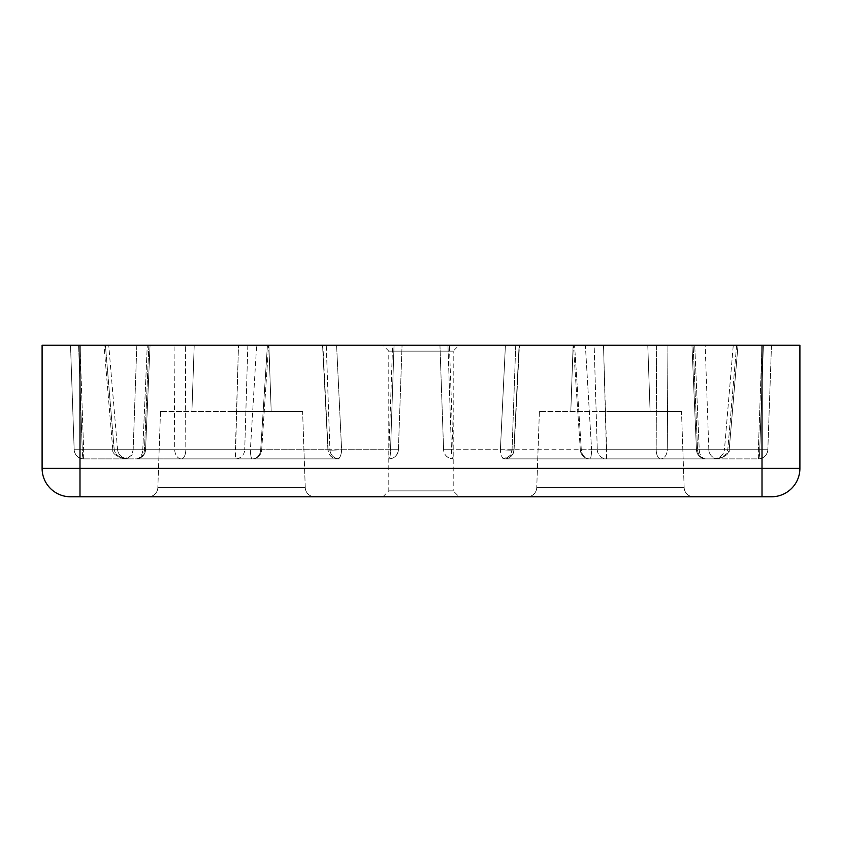 <?xml version="1.0" encoding="UTF-8"?>
<svg xmlns="http://www.w3.org/2000/svg" width="842" height="842" viewBox="0 0 842 842"><rect width="100%" height="100%" fill="white"/><g stroke="black" fill="none" stroke-linecap="round" stroke-linejoin="round"><path stroke-width="0.63" stroke-dasharray="4.21 3.16" d="M78.906 449.975L82.253 449.744C82.358 455.29 82.821 458.332 83.632 458.89L252.211 458.89A9.473 8.483 -90 0 0 260.694 449.744L261.673 450.007A9.473 9.473 0 0 1 252.211 458.89L136.067 458.89A9.473 8.388 -90 0 0 144.456 449.744L148.845 345.22L136.825 345.22L256.631 345.22L78.601 345.22L148.845 345.22L144.456 449.744A9.473 8.388 -90 0 1 136.067 458.89A9.473 6.694 -90 0 0 142.761 449.744A9.473 6.694 -90 0 1 136.067 458.89L83.632 458.89A9.473 9.473 0 0 1 74.17 449.744L70.517 345.22L238.486 345.22L70.517 345.22L78.601 345.22L70.517 345.22L74.17 449.744C74.917 455.29 78.074 458.332 83.632 458.89C82.821 458.332 82.358 455.29 82.253 449.744L142.761 449.744L147.276 345.22L142.761 449.744L82.253 449.744L78.601 345.22L82.253 449.744L74.17 449.744L83.632 449.744L74.17 449.744A9.473 9.473 0 0 0 83.632 458.89C78.074 458.332 74.917 455.29 74.17 449.744L78.906 449.975M771.482 345.22L767.83 449.744L771.482 345.22L603.514 345.22L771.482 345.22L767.83 449.744L771.482 345.22M763.094 449.975L767.83 449.744C767.083 455.29 763.926 458.332 758.368 458.89L705.933 458.89A9.473 8.388 90 0 1 697.544 449.744L693.155 345.22L705.175 345.22L708.827 449.744L591.6 449.744A9.473 1.81 -90 0 1 589.789 458.89L718.289 458.89A9.473 9.473 0 0 1 708.827 449.744L697.544 449.744A9.473 8.388 90 0 0 705.933 458.89L758.368 458.89A9.473 9.473 0 0 0 767.83 449.744L759.747 449.744C759.642 455.29 759.179 458.332 758.368 458.89C759.179 458.332 759.642 455.29 759.747 449.744L763.094 449.975M443.597 449.744L451.449 449.744A9.473 1.61 -90 0 0 453.059 458.89C447.502 458.332 444.344 455.29 443.597 449.744A9.473 9.473 0 0 0 453.059 458.89A9.473 9.473 0 0 1 443.597 449.744A9.473 9.473 0 0 0 453.059 458.89A9.473 1.61 90 0 1 451.449 449.744L447.955 345.22L451.449 449.744L443.597 449.744L439.945 345.22L443.597 449.744A9.473 9.473 0 0 0 453.059 458.89L453.059 449.744L724.446 449.744L733.266 345.22L738.002 345.22L733.266 345.22L724.446 449.744L729.172 449.975L724.446 449.744C723.552 455.29 719.742 458.332 713.027 458.89L504.611 458.89A9.473 4.199 -90 0 1 500.401 449.744A9.473 0.589 2.7 0 0 514.073 449.87A9.473 9.473 0 0 1 504.611 458.89L713.027 458.89C721.71 458.332 726.635 455.29 727.793 449.744L729.172 449.975L727.793 449.744C726.635 455.29 721.71 458.332 713.027 458.89C719.742 458.332 723.552 455.29 724.446 449.744L443.597 449.744L439.945 345.22L733.266 345.22L449.407 345.22L453.059 449.744L443.597 449.744L439.945 345.22L505.41 345.22L449.407 345.22M713.058 458.89L714.532 458.858C718.889 458.532 722.299 457.648 724.773 456.227C726.32 456.006 727.793 453.922 729.172 449.975L738.002 345.22L729.172 449.975C730.54 454.469 719.952 459.09 715.426 458.795L713.027 458.89M459.122 496.78L382.878 496.78L459.122 496.78L453.207 490.865L388.793 490.865L453.207 490.865L453.207 351.135L388.793 351.135L382.878 345.22L459.122 345.22L382.878 345.22M382.878 496.78L388.793 490.865L388.793 351.135L453.207 351.135L459.122 345.22M339.389 458.89A9.473 9.473 0 0 1 329.927 449.744L328.106 449.744L322.896 345.22L326.275 345.22L329.927 449.744L185.819 449.744L185.377 345.22L326.275 345.22L329.927 449.744A9.473 9.473 0 0 0 339.389 458.89L181.409 458.89A9.473 4.399 90 0 0 185.819 449.744L329.927 449.744L328.106 449.744L322.56 345.22L394.045 345.22L105.387 345.22L185.377 345.22L185.819 449.744A9.473 4.399 -90 0 1 181.409 458.89L339.389 458.89M145.54 449.828A9.473 9.473 0 0 1 136.067 458.89A9.473 9.473 0 0 0 145.54 449.828L250.4 449.744A9.473 1.81 90 0 0 252.211 458.89A9.473 1.81 90 0 1 250.4 449.744L261.673 450.007A9.473 9.473 0 0 1 252.211 458.89A9.473 8.483 -90 0 0 260.694 449.744L267.43 345.22L247.843 345.22L268.609 345.22L256.631 345.22L267.43 345.22L260.694 449.744L244.717 449.744L247.843 345.22L238.486 345.22L247.843 345.22L244.717 449.744L235.392 449.744L261.673 450.007L250.4 449.744L256.631 345.22L250.4 449.744L133.173 449.744L145.54 449.828L142.761 449.744L145.54 449.828L150.044 345.22L145.54 449.828M718.289 458.89A9.473 9.473 0 0 1 708.827 449.744L705.175 345.22L691.956 345.22L694.724 345.22L693.155 345.22L697.544 449.744L591.6 449.744L585.369 345.22L705.175 345.22L573.391 345.22L585.369 345.22L591.6 449.744L580.327 450.007L581.306 449.744L574.57 345.22L581.306 449.744A9.473 8.483 90 0 0 589.789 458.89L718.289 458.89M514.073 449.87A9.473 9.473 0 0 1 504.611 458.89A9.473 4.199 90 0 1 500.401 449.744L505.41 345.22L519.44 345.22L505.41 345.22L500.401 449.744L451.449 449.744L500.401 449.744A9.473 0.589 2.7 0 0 514.073 449.87A9.473 0.589 2.7 0 0 513.894 449.744L519.104 345.22L513.894 449.744A9.473 9.294 90 0 1 504.611 458.89A9.473 9.294 90 0 0 513.894 449.744A9.473 0.589 2.7 0 1 514.073 449.87L519.44 345.22L514.073 449.87M305.257 487.634A9.473 9.473 0 0 0 314.729 496.78L148.371 496.78L314.729 496.78A9.473 9.473 0 0 1 305.257 487.634L157.843 487.634A9.473 9.473 0 0 1 148.371 496.78A9.473 9.473 0 0 0 157.843 487.634L305.257 487.634L231.55 487.634L305.257 487.634L302.604 411.527L160.496 411.527L302.604 411.527L231.55 411.527L302.604 411.527L305.257 487.634M684.157 487.634A9.473 9.473 0 0 0 693.629 496.78L527.271 496.78L693.629 496.78A9.473 9.473 0 0 1 684.157 487.634L536.743 487.634A9.473 9.473 0 0 1 527.271 496.78A9.473 9.473 0 0 0 536.743 487.634L684.157 487.634L610.45 487.634L684.157 487.634L681.504 411.527L539.396 411.527L681.504 411.527L610.45 411.527L681.504 411.527L684.157 487.634M231.55 345.22L194.218 345.22L231.55 345.22M610.45 345.22L573.118 345.22L610.45 345.22M392.593 345.22L402.055 345.22L398.403 449.744L388.941 449.744L392.593 345.22L105.387 345.22L402.055 345.22L394.045 345.22L390.551 449.744L394.045 345.22M103.998 345.22L105.387 345.22L103.998 345.22L112.828 449.975L117.554 449.744C118.448 455.29 122.258 458.332 128.973 458.89C122.258 458.332 118.448 455.29 117.554 449.744L114.207 449.744C115.365 455.29 120.29 458.332 128.973 458.89L128.973 458.89C120.29 458.332 115.365 455.29 114.207 449.744L112.828 449.975C111.46 454.469 122.048 459.09 126.574 458.795L128.942 458.89L126.574 458.795C122.048 459.09 111.46 454.469 112.828 449.975L103.998 345.22M594.157 345.22L603.514 345.22L594.157 345.22L597.283 449.744L594.157 345.22M656.623 345.22L515.725 345.22L736.613 345.22L656.623 345.22L656.181 449.744L656.623 345.22M762.021 345.22L758.368 449.744L762.021 345.22L762.01 468.363L799.9 468.363L799.9 345.22L42.1 345.22L42.1 468.363A28.418 28.418 0 0 0 70.517 496.78L771.482 496.78M398.403 449.744A9.473 9.473 0 0 1 388.941 458.89L388.941 449.744L117.554 449.744L108.734 345.22L117.554 449.744L398.403 449.744A9.473 9.473 0 0 1 388.941 458.89A9.473 9.473 0 0 0 398.403 449.744C397.656 455.29 394.498 458.332 388.941 458.89A9.473 1.61 90 0 0 390.551 449.744L341.599 449.744A9.473 4.199 90 0 1 337.389 458.89A9.473 4.199 90 0 0 341.599 449.744L336.589 345.22L341.599 449.744L390.551 449.744A9.473 1.61 -90 0 1 388.941 458.89A9.473 9.473 0 0 0 398.403 449.744L390.551 449.744L398.403 449.744L402.055 345.22M610.45 411.527L650.098 411.527L610.45 411.527M231.55 411.527L271.198 411.527L231.55 411.527M656.181 449.744A9.473 4.399 -90 0 0 660.591 458.89A9.473 4.399 -90 0 1 656.181 449.744L667.285 449.744A9.473 6.694 -90 0 1 660.591 458.89A9.473 6.694 90 0 0 667.285 449.744L656.181 449.744M597.283 449.744L591.6 449.744A9.473 1.81 90 0 1 589.789 458.89A9.473 8.483 -90 0 1 581.306 449.744L597.283 449.744A9.473 9.336 90 0 0 606.608 458.89L603.514 345.22L606.608 449.744L767.83 449.744C767.083 455.29 763.926 458.332 758.368 458.89A9.473 9.473 0 0 0 767.83 449.744L606.608 449.744L606.608 458.89A9.473 9.336 -90 0 1 597.283 449.744M705.933 458.89A9.473 6.694 90 0 1 699.239 449.744L759.747 449.744L763.399 345.22L759.747 449.744L699.239 449.744L694.724 345.22L699.239 449.744A9.473 6.694 -90 0 0 705.933 458.89A9.473 9.473 0 0 1 696.46 449.828L699.239 449.744L696.46 449.828L691.956 345.22L696.46 449.828A9.473 9.473 0 0 0 705.933 458.89M341.599 449.744A9.473 0.589 -2.7 0 1 327.927 449.87A9.473 0.589 -2.7 0 1 328.106 449.744A9.473 0.589 177.3 0 0 327.927 449.87L322.56 345.22L327.927 449.87A9.473 9.473 0 0 0 337.389 458.89A9.473 9.294 90 0 1 328.106 449.744A9.473 9.294 -90 0 0 337.389 458.89A9.473 9.473 0 0 1 327.927 449.87A9.473 0.589 177.3 0 0 341.599 449.744M181.409 458.89A9.473 6.694 90 0 1 174.715 449.744L114.207 449.744L105.387 345.22L114.207 449.744L174.715 449.744L174.062 345.22L174.715 449.744A9.473 6.694 -90 0 0 181.409 458.89M736.613 345.22L727.793 449.744L736.613 345.22M762.01 496.78L762.01 468.363L79.99 468.363L79.99 345.22L83.632 449.744L79.979 345.22M513.894 449.744L512.073 449.744L513.894 449.744M667.285 449.744L727.793 449.744L667.285 449.744L667.938 345.22L667.285 449.744M235.392 449.744L83.632 449.744L235.392 449.744L238.486 345.22L235.392 458.89A9.473 9.336 -90 0 0 244.717 449.744A9.473 9.336 -90 0 1 235.392 458.89L235.392 449.744M83.632 458.89L83.632 449.744L83.632 458.89M758.368 458.89L758.368 449.744L758.368 458.89A9.473 9.473 0 0 0 767.83 449.744M697.544 449.744L696.46 449.828L697.544 449.744M79.99 496.78L79.99 468.363L42.1 468.363M194.218 345.22L191.902 411.527L194.218 345.22M160.496 411.527L157.843 487.634L160.496 411.527M573.118 345.22L570.802 411.527L573.118 345.22M539.396 411.527L536.743 487.634L539.396 411.527M515.725 345.22L512.073 449.744L511.105 453.596C511.199 453.375 509.905 457.953 502.611 458.89C508.789 456.848 511.589 455.143 511.01 453.796L512.073 449.744L515.725 345.22M136.825 345.22L133.173 449.744L132.11 453.796C132.478 453.543 129.9 458.553 123.711 458.89C129.889 456.848 132.689 455.143 132.11 453.796L133.173 449.744L136.825 345.22M647.782 345.22L650.098 411.527L647.782 345.22M268.882 345.22L271.198 411.527L268.882 345.22M261.673 450.007L268.609 345.22L261.673 450.007M580.327 450.007L573.391 345.22L580.327 450.007A9.473 9.473 0 0 0 589.789 458.89A9.473 9.473 0 0 1 580.327 450.007"/><path stroke-width="1.26" d="M394.045 345.22L402.055 345.22M42.1 345.22L799.9 345.22L799.9 468.363A28.418 28.418 0 0 1 771.482 496.78L70.517 496.78A28.418 28.418 0 0 1 42.1 468.363L42.1 345.22M771.482 496.78A28.418 28.418 0 0 0 799.9 468.363A28.418 28.418 0 0 1 771.482 496.78A28.418 28.418 0 0 0 799.9 468.363L762.01 468.363L762.01 345.22M79.99 345.22L79.99 468.363L762.01 468.363L762.01 496.78M42.1 468.363L79.99 468.363L79.99 496.78"/></g></svg>
